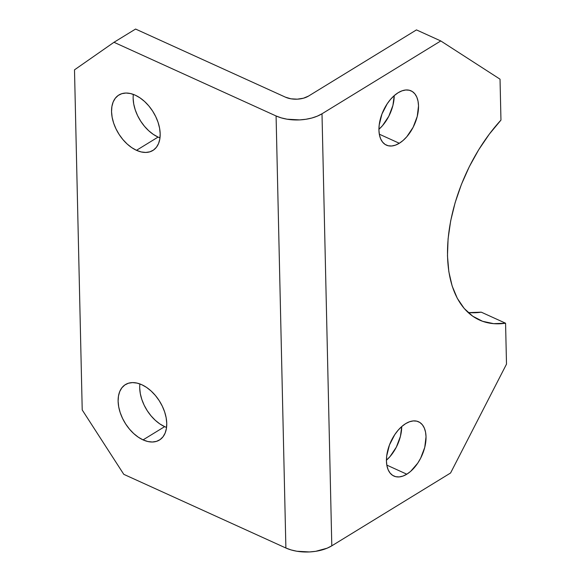<?xml version="1.0" encoding="UTF-8"?>
<svg xmlns="http://www.w3.org/2000/svg" width="581" height="581" viewBox="0 0 581 581"><rect width="100%" height="100%" fill="white"/><g stroke="black" fill="none" stroke-linecap="round" stroke-linejoin="round"><path stroke-width="0.87" d="M399.3 143.267A29.82 17.016 -65.6 0 1 386.387 145.134A29.82 17.016 -65.6 0 1 379.938 120.703A29.82 17.016 -65.6 0 1 398.152 92.713L394.303 95.567L390.621 99.278L387.251 103.716L381.949 114.036L379.197 124.966L378.928 130.129L379.422 134.828L380.657 138.881L382.588 142.127L385.138 144.451L388.21 145.751L391.681 145.991L395.429 145.156L399.3 143.267L403.156 140.413L406.831 136.702L413.135 127.283L417.238 116.447L418.523 105.851L418.029 101.152L416.795 97.1L414.87 93.853L412.321 91.529L409.249 90.229L405.77 89.99L402.03 90.832L398.152 92.713A29.82 17.016 -65.6 0 1 411.065 90.847A29.82 17.016 -65.6 0 1 417.514 115.278A29.82 17.016 -65.6 0 1 399.3 143.267L379.306 134.182L399.3 143.267M406.809 474.198A29.82 17.016 -65.6 0 1 393.903 476.064A29.82 17.016 -65.6 0 1 387.447 451.633A29.82 17.016 -65.6 0 1 405.661 423.636L401.812 426.49L398.13 430.209L394.76 434.646L389.459 444.966L386.706 455.889L386.438 461.06L386.931 465.751L388.166 469.804L390.098 473.057L392.647 475.374L395.719 476.681L399.191 476.921L402.938 476.079L406.809 474.198L410.665 471.344L417.71 463.195L420.644 458.213L424.747 447.377L426.033 436.781L425.539 432.082L424.304 428.03L422.38 424.784L419.831 422.46L416.759 421.152L413.28 420.92L409.54 421.755L405.661 423.636A29.82 17.016 -65.6 0 1 418.574 421.777A29.82 17.016 -65.6 0 1 425.023 446.201A29.82 17.016 -65.6 0 1 406.809 474.198L386.815 465.105L406.809 474.198M139.905 383.947A32.529 20.4 -121.5 0 0 164.655 426.643L143.057 439.882A32.529 20.4 58.5 0 1 120.027 412.096A32.529 20.4 58.5 0 1 125.431 384.578A32.529 20.4 58.5 0 1 141.808 384.724L137.08 383.104L132.548 382.596L128.408 383.235L124.799 384.992L121.872 387.796L119.73 391.543L118.466 396.082L118.117 401.253L118.706 406.845L120.209 412.648L122.562 418.436L125.685 423.992L129.447 429.098L133.71 433.557L138.307 437.195L143.057 439.882L147.792 441.509L152.316 442.01L156.463 441.371L160.073 439.621L163 436.818L165.135 433.07L166.406 428.524L166.747 423.353L166.159 417.761L164.655 411.958L162.302 406.17L159.187 400.621L155.425 395.516L151.162 391.057L146.565 387.411L141.808 384.724A32.529 20.4 58.5 0 1 164.837 412.51A32.529 20.4 58.5 0 1 159.434 440.035A32.529 20.4 58.5 0 1 143.057 439.882L164.655 426.643A32.529 20.4 -121.5 0 0 166.558 427.42M133.332 94.383A32.529 20.4 -121.5 0 0 158.083 137.08L136.491 150.319A32.529 20.4 58.5 0 1 113.462 122.533A32.529 20.4 58.5 0 1 118.858 95.015A32.529 20.4 58.5 0 1 135.235 95.168L130.507 93.541L125.983 93.033L121.836 93.672L118.226 95.429L115.299 98.233L113.157 101.98L111.893 106.526L111.545 111.69L112.14 117.282L113.636 123.085L115.997 128.873L119.112 134.429L122.874 139.534L127.137 143.994L131.734 147.632L136.491 150.319L141.219 151.946L145.744 152.447L149.891 151.815L153.5 150.058L156.427 147.254L158.569 143.507L159.833 138.961L160.174 133.797L159.586 128.205L158.09 122.402L155.73 116.614L152.614 111.058L148.852 105.953L144.589 101.493L139.992 97.855L135.235 95.168A32.529 20.4 58.5 0 1 158.264 122.954A32.529 20.4 58.5 0 1 152.868 150.472A32.529 20.4 58.5 0 1 136.491 150.319L158.083 137.08A32.529 20.4 -121.5 0 0 159.993 137.857M468.083 312.484A127.399 72.712 114.4 0 0 481.257 312.164L505.572 323.218A127.399 72.712 -65.6 0 1 479.347 319.978A127.399 72.712 -65.6 0 1 500.96 120.1L500.03 79.176L500.96 120.1L489.333 134.109L478.708 149.745L469.325 166.653L461.408 184.431L455.134 202.667L450.66 220.933L448.089 238.806L447.472 255.865L448.837 271.712L452.141 285.983L457.305 298.336L464.219 308.489L472.716 316.202L482.6 321.3L493.639 323.653L505.572 323.218L506.501 364.142L450.58 472.992L331.802 545.82L321.997 113.782L440.776 40.946L500.03 79.176L440.776 40.946L416.461 29.9L308.475 96.105L303.42 98.218L297.283 99.169L290.994 98.814L285.525 97.201L135.576 29.05L113.985 42.29L276.084 115.968L285.888 548.014L123.789 474.336L82.219 409.954L74.499 69.836L113.985 42.29L276.084 115.968L281.24 117.87L287.029 119.192L299.6 119.904L305.896 119.272L311.881 118.008L317.313 116.149L321.997 113.782L440.776 40.946L416.461 29.9L308.475 96.105A16.261 8.621 178.7 0 1 285.525 97.201L135.576 29.05L113.985 42.29L74.499 69.836L82.219 409.954L123.789 474.336L285.888 548.014L291.045 549.917L296.833 551.238L309.404 551.95L315.701 551.318L327.118 548.195L331.802 545.82L450.58 472.992L506.501 364.142L505.572 323.218L481.257 312.164L469.325 312.6M164.655 426.643L159.898 423.956L155.301 420.31L151.038 415.851L147.276 410.745L144.161 405.197L141.808 399.408L140.304 393.606L139.716 388.014M158.083 137.08L153.326 134.393L148.729 130.747L144.473 126.288L140.711 121.189L137.588 115.634L135.235 109.845L133.732 104.043L133.143 98.45M378.921 129.287A29.82 17.016 114.4 0 0 394.216 95.64L392.923 105.401L388.82 116.229L382.516 125.649L378.841 129.367M386.43 460.217A29.82 17.016 114.4 0 0 401.725 426.57L400.432 436.324L396.329 447.159L390.025 456.579L386.35 460.29M276.084 115.968L285.888 548.014A32.529 17.234 -1.3 0 0 331.802 545.82L321.997 113.782A32.529 17.234 178.7 0 1 276.084 115.968"/></g></svg>
